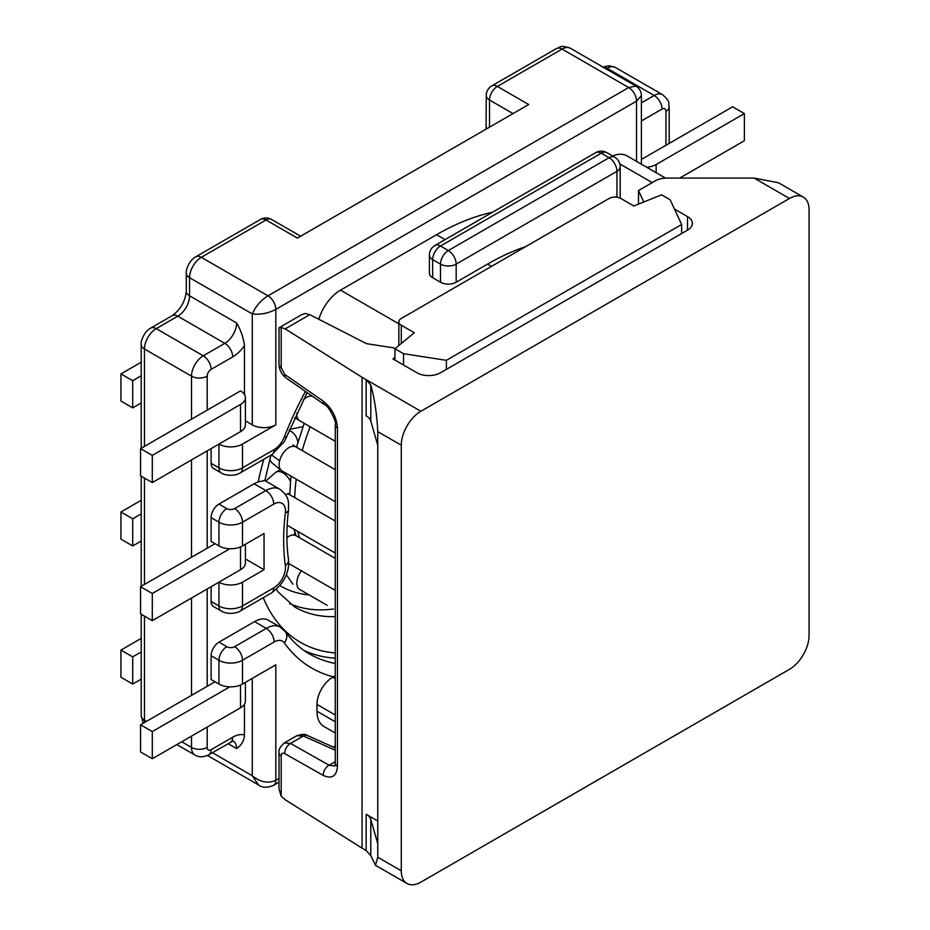 <?xml version="1.0" encoding="UTF-8"?>
<svg xmlns="http://www.w3.org/2000/svg" width="930" height="930" viewBox="0 0 930 930"><rect width="100%" height="100%" fill="white"/><g stroke="black" fill="none" stroke-linecap="round" stroke-linejoin="round"><path stroke-width="1.4" d="M486.088 129.131L486.262 95.476A11.09 6.405 0 0 0 489.506 99.998A11.09 6.405 120 0 1 497.352 86.42L562.046 49.069A11.09 6.405 60 0 0 556.5 48.511L491.807 85.862A11.09 6.405 60 0 1 497.352 86.42L528.717 104.532L297.379 238.092L266.015 219.98A11.09 6.405 -120 0 0 260.47 219.434L195.777 256.785A11.09 6.405 60 0 1 201.322 257.331L266.015 219.98A11.09 6.405 -60 0 1 271.56 219.434A11.09 11.09 0 0 0 260.47 219.434M258.505 784.943C262.283 787.85 267.282 787.989 273.513 785.338L273.513 785.338A11.09 6.405 60 0 0 275.815 780.258C268.27 783.769 260.423 782.258 252.286 775.736L258.505 784.943L207.46 755.474M207.192 727.062L207.192 747.429A5.545 3.197 120 0 0 211.122 749.696L232.686 737.246A27.726 16.008 -60 0 1 244.451 734.979C244.241 740.524 241.626 745.046 236.604 748.569L228.094 743.651M244.451 734.979L244.451 704.231M141.209 679.133L132.699 684.05L132.699 656.882L141.209 651.965M141.209 541.039L132.699 545.957L132.699 518.789L141.209 513.883M141.209 402.957L132.699 407.863L132.699 380.707L141.209 375.79M141.209 362.2L120.935 373.918L120.935 401.074L132.699 407.863M120.935 373.918L132.699 380.707M141.209 638.387L120.935 650.093L120.935 677.261L132.699 684.05M120.935 650.093L132.699 656.882M141.209 500.294L120.935 512L120.935 539.168L132.699 545.957M120.935 512L132.699 518.789M679.679 178.095L744.372 140.744L744.372 113.588L732.608 106.787L641.409 159.437M140.546 448.62L140.546 475.776L152.299 482.577L240.521 431.636A16.635 9.602 0 0 0 245.404 424.847L245.404 397.68A16.635 9.602 0 0 0 240.521 390.891L140.546 448.62L152.299 455.409L240.521 404.469A16.635 9.602 0 0 0 245.404 397.68M646.687 167.237A16.635 9.602 0 0 0 656.15 164.517L744.372 113.588M244.451 394.483L244.451 345.611A27.726 16.008 -60 0 1 232.686 356.934L211.122 369.384A5.545 3.197 120 0 0 207.192 376.173L207.192 410.13M215.039 543.69L140.546 586.702L152.299 593.491L229.803 548.758M215.039 681.783L140.546 724.796L152.299 731.585L229.803 686.852M218.957 642.165L226.804 646.699A5.545 3.197 0 0 0 234.639 646.699A11.09 6.405 60 0 1 242.486 660.277L242.486 684.05A16.635 9.602 180 0 1 218.957 684.05L211.122 679.516L211.122 655.755A11.09 6.405 -60 0 1 218.957 642.165L254.553 621.624A27.726 16.008 -60 0 1 268.41 620.252L280.174 627.041A27.726 16.008 -60 0 0 266.306 628.413A11.09 6.405 60 0 1 274.152 641.991A16.635 9.602 -60 0 1 284.301 642.851A249.531 144.069 120 0 0 333.382 676.854L332.673 677.261A22.18 12.811 -60 0 0 316.979 704.429L316.979 711.217L335.265 721.773M335.265 658.161A238.44 137.663 -60 0 1 303.924 650.407M245.404 420.872L252.286 424.847A16.635 9.602 180 0 0 275.815 424.847L242.486 444.087A16.635 9.602 0 0 1 218.957 444.087L218.957 467.86A11.09 6.405 120 0 0 221.259 472.94L213.412 468.406A11.09 6.405 -60 0 1 211.122 463.326L211.122 448.62M226.804 508.605A11.09 6.405 120 0 0 218.957 522.183A16.635 9.602 0 0 0 242.486 522.183L242.486 545.957A16.635 9.602 180 0 1 218.957 545.957L211.122 541.434L211.122 517.661A11.09 6.405 -60 0 1 218.957 504.083L226.804 508.605A5.545 3.197 0 0 0 234.639 508.605A11.09 6.405 60 0 1 242.486 522.183L273.722 504.153A16.635 9.602 -60 0 1 285.359 513.046A216.26 124.853 -60 0 0 285.359 565.591A11.09 7.289 172 0 0 288.498 559.523C289.649 572.427 283.952 583.587 271.432 592.991L240.184 611.022C240.068 611.998 229.117 615.73 221.259 611.022L213.412 606.5A11.09 6.405 -60 0 1 211.122 601.419L211.122 586.702M218.957 504.083L254.123 483.774A27.726 16.008 -60 0 1 258.191 481.926A232.895 134.466 -60 0 1 263.795 459.304M140.546 724.796L140.546 751.963L152.299 758.752L240.521 707.823A16.635 9.602 0 0 0 245.404 701.022L245.404 682.364M221.259 611.022A11.09 6.405 -60 0 1 218.957 605.953L218.957 582.18A16.635 9.602 0 0 0 242.486 582.18L264.05 569.73L264.05 533.506L242.486 545.957M242.486 684.05L275.815 664.811L275.815 780.258L279.012 778.41M335.265 733.026L323.873 726.446A33.271 19.204 -60 0 1 316.979 711.217M318.851 319.211A33.271 19.204 -60 0 1 340.508 290.148L436.577 234.697A266.166 153.671 -60 0 1 492.54 212.214M612.579 155.984A36.038 20.809 -60 0 1 627.111 155.938L665.555 178.13M140.546 586.702L140.546 613.87L152.299 620.659L240.521 569.73A16.635 9.602 0 0 0 245.404 562.941L245.404 544.283M152.299 758.752L152.299 731.585M403.527 365.013L403.527 353.702L446.377 360.329L681.632 224.502L670.146 199.764L661.567 194.812L633.888 205.995L620.856 198.474A8.312 4.801 0 0 0 609.092 198.474L401.283 318.455A8.312 4.801 0 0 0 398.854 321.85A8.312 4.801 0 0 0 401.283 325.244L414.315 332.766L394.936 348.738L394.936 360.061M403.527 353.702L394.936 348.738M635.864 86.06L628.703 87.548L562.046 49.069A16.635 9.602 -60 0 1 570.357 48.244L635.864 86.06C639.538 88.49 641.386 91.686 641.409 95.662L636.538 101.126L636.538 161.378M275.815 424.847L275.815 309.399C268.27 313.329 260.423 314.828 252.286 313.922C255.564 306.423 260.795 300.378 267.968 295.81L628.703 87.548A11.09 6.405 -120 0 1 636.538 101.126L275.815 309.399A11.09 6.405 -120 0 0 267.968 295.81L201.322 257.331A16.635 9.602 -60 0 0 189.557 277.698L252.286 313.922L252.286 424.847M236.604 322.977A16.635 9.602 -60 0 1 224.839 343.356L203.275 355.806L156.228 328.639L177.793 316.188A16.635 9.602 120 0 0 189.557 295.81L236.604 322.977C240.812 329.987 243.428 337.532 244.451 345.611M335.265 675.657L333.382 676.842M234.639 508.605L265.887 490.575A27.726 16.008 -60 0 1 279.744 489.192L264.713 480.519L258.191 481.926M264.05 569.73L245.404 558.953M446.377 360.329L446.377 369.384M681.632 224.502L681.632 233.558M620.182 198.125L620.182 166.784A11.09 6.405 180 0 1 616.939 171.306L456.177 264.12A11.09 6.405 180 0 1 440.495 264.12A11.09 6.405 120 0 1 448.341 250.542L609.092 157.728L601.257 153.194L440.495 246.008L448.341 250.542A11.09 6.405 60 0 1 456.177 264.12L456.177 282.232L487.541 264.12A266.166 153.671 -60 0 1 525.764 246.59M616.939 197.195L616.939 171.306A11.09 6.405 60 0 0 609.092 157.728A11.09 6.405 -60 0 1 614.637 157.17L606.802 152.648A11.09 11.09 0 0 0 595.712 152.648L434.949 245.462A11.09 11.09 0 0 0 429.404 255.064A11.09 6.405 180 0 0 432.648 259.598L440.495 264.12L440.495 282.232L432.648 277.698A11.09 6.405 180 0 1 429.404 273.176L429.404 255.064M595.712 152.648A11.09 6.405 -120 0 1 601.257 153.194A11.09 6.405 -60 0 1 606.802 152.648M432.648 277.698L432.648 259.598A11.09 6.405 120 0 1 440.495 246.008A11.09 6.405 -120 0 0 434.949 245.462M456.177 282.232A11.09 6.405 180 0 1 440.495 282.232M152.299 620.659L152.299 593.491M152.299 482.577L152.299 455.409M377.754 843.638L377.754 857.228L375.464 865.284L370.791 855.588L366.153 850.52L362.072 848.172L362.072 377.301L366.153 379.661L370.791 385.008C374.604 398.784 376.929 414.327 377.754 431.636L377.754 843.638L370.791 819.516A16.635 9.602 180 0 0 366.153 814.296L377.754 821.004M789.454 198.474L754.172 178.095L777.701 182.629A27.726 16.008 -60 0 1 779.793 183.512L803.322 197.102A27.726 16.008 120 0 0 789.454 198.474L420.895 411.258A27.726 16.008 120 0 0 401.283 445.214L401.283 870.806A27.726 16.008 120 0 0 407.026 883.5A27.726 16.008 120 0 0 420.895 882.128L789.454 669.333A27.726 16.008 120 0 0 809.065 635.376L809.065 209.796A27.726 16.008 120 0 0 803.322 197.102M674.459 209.041L687.514 216.585A16.635 9.602 180 0 1 692.385 223.374A16.635 9.602 180 0 1 687.514 230.163L440.495 372.779A16.635 9.602 180 0 1 416.966 372.779L392.995 358.934L394.936 357.329M362.072 377.301L285.196 328.883L281.197 327.441L279.012 328.034L279.012 364.444A8.312 4.801 0 0 0 281.197 367.687L281.197 327.441M362.072 848.172L285.196 799.742L281.197 796.15L281.197 755.904C281.395 753.393 282.581 752.626 284.754 753.625L323.233 775.422C331.917 779.27 336.66 776.225 337.45 766.297L337.45 428.16C336.672 417.268 331.94 408.258 323.233 401.121L284.754 374.453L281.197 367.687M279.267 327.616L301.773 314.619L305.191 313.503L309.818 314.666L366.525 343.658L393.529 347.832L395.006 348.692M337.45 766.297A8.312 4.801 0 0 1 335.265 763.053L335.265 424.917C337.183 422.569 328.104 404.899 324.628 404.713A8.312 4.743 -55.3 0 1 323.233 401.121M296.856 735.677L284.231 742.965L290.579 743.419L329.057 765.227A8.312 5.255 119.5 0 0 323.233 775.422M335.265 761.635L329.057 765.227L334.777 766.018M284.754 753.625A8.312 5.255 119.5 0 1 290.579 743.419L303.401 736.014A8.312 4.708 114 0 1 307.098 735.374C305.807 733.933 302.378 734.049 296.798 735.711L303.401 736.014L335.265 750.231M754.172 178.095L666.961 178.095A16.635 9.602 0 0 0 655.197 180.908L638.503 190.545L638.503 204.135M638.503 190.545L643.816 201.984M377.754 445.214L370.791 421.092A16.635 9.602 0 0 0 366.153 415.873L366.153 379.661L420.895 411.258M281.197 755.904A8.312 4.801 -0 0 1 279.012 752.661L279.012 789.082L281.197 796.15M252.286 678.389L252.286 775.736L212.4 752.707M144.627 722.436A16.635 9.602 -60 0 1 144.464 720.273L146.417 721.401M143.22 723.249L141.209 715.74A11.09 6.405 0 0 0 144.464 720.273L144.464 616.137M141.209 448.225L141.209 344.484A11.09 6.405 -0 0 0 144.464 349.006L144.464 446.353M144.464 478.043L144.464 584.447M656.15 172.701L656.15 164.517M665.95 145.278L665.95 111.321A5.545 3.197 120 0 0 662.032 109.054L641.409 120.958M207.192 450.876L207.192 548.223M207.192 588.969L207.192 686.317M335.265 652.965A232.895 134.466 -60 0 1 263.271 597.699M665.95 111.321A11.09 6.405 0 0 0 669.193 106.787C667.659 102.544 671.762 102.881 662.509 94.651A16.635 9.602 120 0 0 654.185 95.476L641.409 102.846M662.032 109.054A11.09 6.405 -120 0 0 654.185 95.476L607.139 68.309A16.635 9.602 -60 0 1 615.451 67.483L662.509 94.651M606.128 68.89L607.139 68.309A11.09 6.405 60 0 0 603.291 67.251M333.3 747.069L335.265 745.93M285.359 565.591A16.635 9.602 -60 0 1 273.722 587.911L242.486 605.953A16.635 9.602 180 0 1 218.957 605.953L211.122 601.419M242.486 582.18L242.486 605.953A11.09 6.405 -120 0 1 240.184 611.022M226.804 646.699A11.09 6.405 120 0 0 218.957 660.277A16.635 9.602 0 0 0 242.486 660.277L274.152 642.002M242.486 444.087L242.486 467.86L274.152 449.574A16.635 9.602 120 0 0 284.301 436.995A249.531 144.069 -60 0 1 305.435 391.414M240.521 707.823L240.521 685.015M207.192 376.173A11.09 6.405 180 0 1 191.51 376.173L144.464 349.006A16.635 9.602 -60 0 1 156.228 328.639A11.09 6.405 60 0 0 150.683 328.092L172.248 315.642A11.09 6.405 60 0 1 177.793 316.188L224.839 343.356A11.09 6.405 -120 0 1 232.686 356.934M207.192 747.429A11.09 6.405 180 0 1 191.51 747.429L191.51 736.118M191.51 695.373L191.51 598.025M191.51 557.279L191.51 459.932M191.51 419.186L191.51 376.173A16.635 9.602 120 0 1 203.275 355.806A11.09 6.405 -120 0 1 211.122 369.384M181.71 741.78L191.51 747.429A16.635 9.602 120 0 0 194.963 755.044C198.834 757.438 203.461 757.346 208.82 754.776L233.163 740.954M211.122 749.696A11.09 6.405 60 0 1 208.82 754.776M232.686 737.246A11.09 6.405 60 0 1 230.384 742.326M233.477 741.14A16.635 9.602 -60 0 1 236.604 748.569M172.248 315.642C180.501 309.574 185.186 301.459 186.302 291.288A11.09 6.405 0 0 0 189.557 295.81L189.557 277.698A11.09 6.405 -0 0 1 186.302 273.176C185.523 272.583 187.767 261.237 195.777 256.785M486.262 127.166A11.09 6.405 0 0 0 486.634 128.817M489.506 127.166L489.506 99.998L513.034 113.576M211.122 463.326L218.957 467.86A16.635 9.602 0 0 0 242.486 467.86A11.09 6.405 60 0 1 240.184 472.94L271.851 454.654L284.243 441.797L286.789 436.519A11.09 2.29 21.4 0 1 284.301 436.995M274.152 449.574A11.09 6.405 60 0 1 271.851 454.654M284.301 642.851A11.09 8.765 144.4 0 0 285.475 631.865C292.311 641.328 300.32 648.698 309.516 653.976A238.44 137.663 120 0 0 335.265 663.474M234.639 646.699L266.306 628.413L254.553 621.624M211.122 655.755L218.957 660.277L218.957 684.05M271.432 592.991A11.09 6.405 -120 0 0 273.722 587.911M333.533 608.999A205.17 118.459 -60 0 1 289.556 603.582M335.265 616.625A205.17 118.459 -60 0 1 294.787 607.058L278.442 592.259L276.408 589.353M288.498 559.523C286.37 544.457 286.37 527.903 288.521 509.849A11.09 5.382 -173.1 0 1 285.359 513.046M254.123 483.774L265.887 490.575A11.09 6.405 60 0 1 273.722 504.153M211.122 517.661L218.957 522.183L218.957 545.957M309.109 594.909A194.079 112.053 -60 0 1 279.953 585.679M335.265 678.761L332.673 677.261M335.265 714.972L316.979 704.429M401.283 343.507L401.283 325.244M398.854 323.838L340.508 290.148M436.577 234.697L445.086 239.603M487.541 264.12L491.47 266.387M652.221 182.629L619.81 163.913M240.521 569.73L240.521 546.921M240.521 431.636L240.521 404.469M366.153 850.52L366.153 814.296M309.818 314.666L285.196 328.883M324.628 404.713L286.138 378.045A8.312 4.743 -55.3 0 1 284.754 374.453M335.265 424.917A8.312 4.801 0 0 0 337.45 428.16M370.791 855.588L370.791 819.516M401.283 870.806L377.754 857.228M370.791 421.092L370.791 385.008M377.754 431.636L401.283 445.214M687.514 230.163L687.514 216.585M312.434 396.261A13.857 7.998 120 0 0 312.375 396.25A13.857 7.998 120 0 0 303.192 400.086M296.879 413.025A13.857 7.998 120 0 0 299.681 420.732L294.729 417.698M297.914 442.029A13.857 10.091 -101.4 0 0 291.02 431.334A13.857 10.091 -101.4 0 0 289.195 430.509M335.265 469.662L295.891 446.923A13.857 7.998 120 0 0 291.985 446.423A13.857 7.998 120 0 0 279.628 460.815A13.857 7.998 120 0 0 282.023 470.94L271.979 462.919L269.688 459.78M271.467 454.875L279.628 460.815M299.553 537.738A161.913 93.477 -60 0 1 297.832 531.437M294.705 497.62A161.913 93.477 -60 0 1 296.252 479.159M302.215 450.585A161.913 93.477 -60 0 1 310.178 426.8M335.265 558.36L295.891 535.634A13.857 7.998 120 0 0 286.917 537.738M301.425 570.846A13.857 7.998 120 0 0 300.843 571.625A13.857 7.998 120 0 0 298.681 588.678A13.857 7.998 120 0 0 299.681 589.457L298.681 588.678M290.393 481.24A13.857 7.998 -120 0 0 282.871 472.835A13.857 7.998 -120 0 0 275.943 472.149L280.081 469.766M335.265 521.044L289.8 494.795A13.857 7.998 120 0 0 285.324 494.423M141.209 715.74L141.209 614.265M141.209 586.319L141.209 476.172M669.193 143.394L669.193 106.787M602.954 67.053L609.243 65.739L615.451 67.483M273.513 785.338L279.012 782.165M176.84 744.593L194.963 755.044M141.209 344.484C140.442 343.891 142.674 332.545 150.683 328.092M186.302 291.288L186.302 273.176M491.807 85.862A11.09 11.09 0 0 0 486.262 95.476M641.409 95.662L641.409 164.192M556.5 48.511C560.941 47.721 558.605 44.338 570.357 48.244M221.259 472.94C221.387 473.905 232.326 477.648 240.184 472.94M307.121 392.588L286.789 436.519M285.475 631.865L280.174 627.041M288.521 509.849C288.451 502.119 289.997 497.213 279.744 489.192M264.852 480.601L270.967 455.165M620.182 166.784A11.09 11.09 0 0 0 614.637 157.17M398.854 345.518L398.854 321.85M300.623 236.208L271.56 219.434M286.138 378.045C281.697 374.674 279.326 370.14 279.012 364.444M335.265 763.053L335.033 765.89M279.012 752.661C278.5 749.766 280.279 746.511 284.359 742.896M407.026 883.5L375.464 865.272M307.098 735.374L335.265 747.952M299.681 589.457L327.174 605.337M335.265 441.285L299.681 420.732M289.672 429.358L302.971 426.672M295.891 446.923L293.055 444.9L293.81 446.295M335.265 501.677L282.023 470.94M296.066 535.738L294.043 529.251M289.765 494.772L290.916 476.079M296.461 447.26L304.215 423.348M335.265 590.376L288.73 563.51M295.891 535.634L294.461 534.285L294.891 532.134M286.405 574.74L292.892 584.214M289.8 494.795L288.126 493.516L288.451 494.272M275.943 472.149L265.724 481.101M335.265 553.048L287.184 525.287"/></g></svg>
